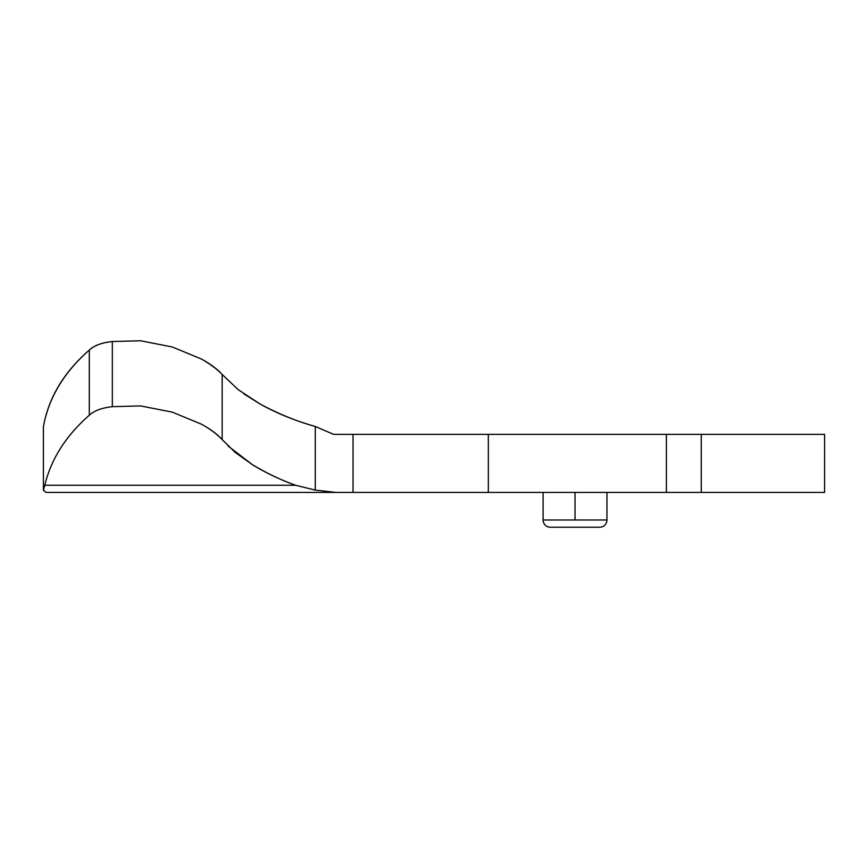 <?xml version="1.0" encoding="UTF-8"?>
<svg xmlns="http://www.w3.org/2000/svg" width="868" height="868" viewBox="0 0 868 868"><rect width="100%" height="100%" fill="white"/><g stroke="black" fill="none" stroke-linecap="round" stroke-linejoin="round"><path stroke-width="1.3" d="M543.097 519.986L575.028 519.986L575.028 492.416L575.028 519.986L606.949 519.986L606.949 492.416L606.949 519.986A7.259 7.259 -90 0 1 599.69 527.234L550.355 527.234A7.259 7.259 180 0 1 543.097 519.986L543.097 492.416L543.097 519.986A7.259 7.259 -0 0 0 550.355 527.234L599.69 527.234A7.259 7.259 90 0 0 606.949 519.986L543.097 519.986M823.331 434.369L488.337 434.369L488.337 492.416L46.134 492.416L43.4 490.279L46.134 492.416L701.257 492.416L701.257 434.369L666.385 434.369L666.385 492.416L823.331 492.416M295.63 485.277C281.373 480.254 266.91 473.342 252.23 464.554C266.91 473.342 281.373 480.254 295.63 485.277L315.268 490.094L315.268 426.47C294.936 420.698 276.534 413.211 260.064 404.011C278.769 414.025 297.16 421.512 315.268 426.47L333.659 434.369L353.026 434.369L353.026 441.562L353.026 434.369L353.026 441.562L353.026 434.369L488.337 434.369L333.659 434.369L315.268 426.47L315.268 490.094L335.905 492.416L315.268 490.094L295.63 485.277L44.778 485.277L43.4 490.279L43.4 426.806L43.4 490.279L44.778 485.277C51.06 459.107 65.903 435.747 89.306 415.229L89.306 350.075C63.906 372.372 48.597 397.956 43.4 426.806C48.489 397.913 63.787 372.339 89.306 350.075C94.124 345.562 101.806 342.708 112.33 341.515L140.605 340.766L112.33 341.515C101.806 342.708 94.124 345.562 89.306 350.075C94.048 345.518 101.719 342.665 112.33 341.515L112.33 406.669C101.806 407.862 94.124 410.716 89.306 415.229C65.903 435.747 51.06 459.107 44.778 485.277L295.63 485.277C279.463 479.396 264.99 472.485 252.23 464.554L228.024 445.957M235.163 452.369L252.23 464.554L235.163 452.369L222.154 439.609C217 434.108 210.067 428.944 201.333 424.137L172.298 412.137L140.605 405.92L112.33 406.669L112.33 341.515L140.605 340.766L172.298 346.983L140.605 340.766M112.33 341.515C101.806 342.708 94.124 345.562 89.306 350.075L89.306 415.229C94.124 410.716 101.806 407.862 112.33 406.669L140.605 405.92L172.298 412.137L201.333 424.137C210.588 429.215 217.532 434.38 222.154 439.609L222.154 374.455L238.277 389.71L260.064 404.011L243.745 393.801M222.154 439.609L222.154 374.455C217 368.943 210.067 363.79 201.333 358.972L172.298 346.983L201.333 358.972C210.588 364.061 217.532 369.215 222.154 374.455C217.467 369.442 210.523 364.278 201.333 358.972M353.037 492.416L353.037 441.562L353.037 492.416M701.257 434.369L701.257 492.416L824.589 492.416L824.6 434.369L701.257 434.369M666.385 434.369L666.385 492.416L488.337 492.416L488.337 434.369L666.385 434.369M315.268 426.47C297.16 421.512 278.769 414.025 260.064 404.011L238.277 389.71"/></g></svg>
